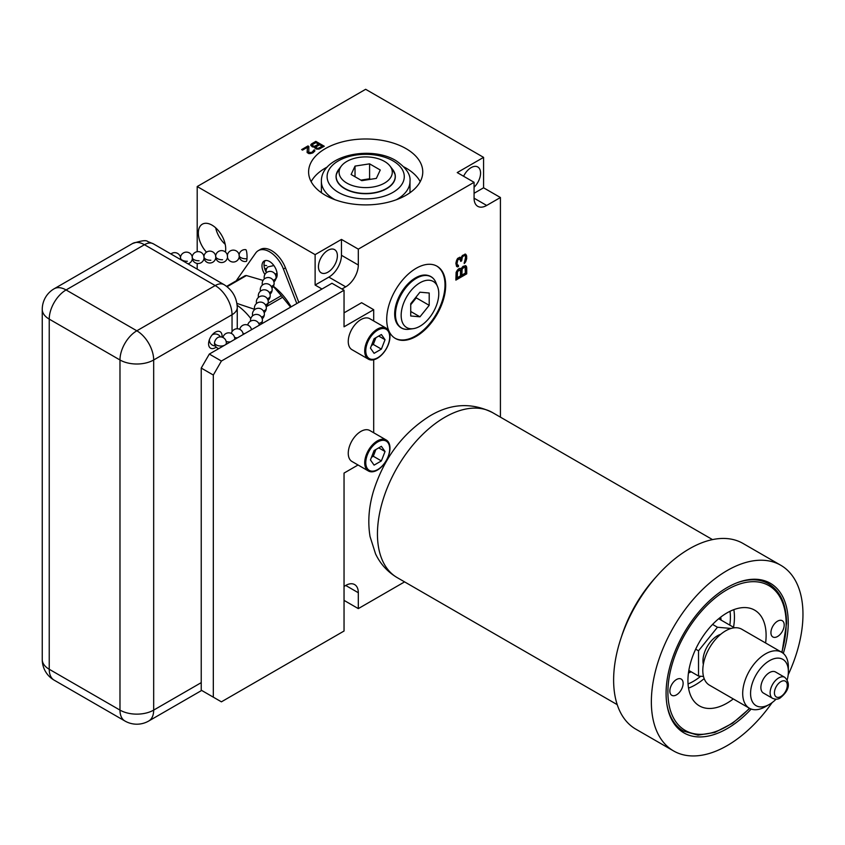 <?xml version="1.0" encoding="UTF-8"?>
<svg xmlns="http://www.w3.org/2000/svg" width="845" height="845" viewBox="0 0 845 845"><rect width="100%" height="100%" fill="white"/><g stroke="black" fill="none" stroke-linecap="round" stroke-linejoin="round"><path stroke-width="1.27" d="M250.796 318.554A43.834 25.308 -120 0 0 237.16 305.32M236.906 303.397L254.546 309.312M227.094 286.719L246.444 275.554L263.059 280.403M273.326 286.434L281.311 295.676L268.108 303.302M226.64 286.36L245.166 275.66A51.122 29.522 60 0 1 246.444 275.554M273.4 286.307A43.929 25.361 60 0 1 291.092 306.851M266.175 306.746L282.589 297.271A51.122 29.522 -120 0 0 281.311 295.676M282.589 297.271L290.606 307.136M315.122 254.63L315.122 285.05L328.863 277.118A17.819 10.288 120 0 0 341.464 255.285L341.464 239.42L315.122 254.63L197.202 186.544L197.202 251.704M197.202 263.471L197.202 269.143M321.987 289.022L315.122 285.05M225.393 252.011A19.34 11.165 -120 0 0 212.021 225.14A19.34 11.165 -120 0 0 202.346 224.178A19.34 11.165 -120 0 0 206.476 252.169M344.042 586.419L345.711 585.458A17.819 10.288 -60 0 1 354.615 584.582A17.819 10.288 -60 0 1 358.312 592.736L345.711 585.458M344.042 312.851L361.607 302.711L373.691 309.692L344.042 326.804L344.042 290.236L221.411 361.037L213.32 375.043L213.32 697.167L221.411 701.836L344.042 631.025L344.042 473.084L358.048 464.993M341.94 289.022L345.711 286.835L328.863 277.118M500.42 417.145L500.42 197.519L486.678 205.451A17.819 10.288 -60 0 1 477.763 206.338A17.819 10.288 -60 0 1 474.077 198.184L474.077 182.309L358.312 249.138L358.312 265.013A17.819 10.288 -60 0 1 345.711 286.835M404.586 581.888L358.312 608.611L358.312 592.736M386.714 319.347A41.69 24.072 120 0 0 395.344 338.433A41.69 24.072 120 0 0 427.475 327.258A41.69 24.072 120 0 0 445.674 285.304A41.69 24.072 120 0 0 437.034 266.217A41.69 24.072 120 0 0 404.913 277.392A41.69 24.072 120 0 0 386.714 319.347M461.19 268.953L460.029 268.319L458.423 268.985L456.11 272.407L455.877 280.107L466.725 273.843L466.725 267.58L465.806 265.763L463.039 266.323L461.19 268.953L460.166 268.351M465.574 254.155L462.342 255.496L461.19 257.989L459.807 257.229L457.494 258.559L455.877 263.408L456.575 266.397L458.423 266.64L458.423 265.33L457.261 264.696L457.029 263.524L457.726 259.996L459.807 258.792L460.726 261.39L461.645 260.862L462.342 257.07L464.19 255.475L465.109 255.729L465.574 257.292L464.19 263.566L465.574 261.982L466.725 258.454L466.493 255.454L465.574 254.155M344.042 290.236L331.958 283.265L209.328 354.066L201.237 368.071L201.237 690.185L213.32 697.167M373.691 432.767L373.691 359.769M373.691 320.952L373.691 309.692M368.409 470.982L351.953 461.476A17.872 10.32 -60 0 1 348.256 453.3A17.872 10.32 -60 0 1 356.051 435.312A17.872 10.32 -60 0 1 369.825 430.527L386.281 440.034A17.872 10.32 -60 0 1 389.978 448.209A17.872 10.32 -60 0 1 382.183 466.197A17.872 10.32 -60 0 1 368.409 470.982A17.872 10.32 -60 0 1 364.713 462.796A17.872 10.32 -60 0 1 372.508 444.819A17.872 10.32 -60 0 1 386.281 440.034M368.409 359.167L351.953 349.672A17.872 10.32 -60 0 1 348.256 341.486A17.872 10.32 -60 0 1 356.051 323.508A17.872 10.32 -60 0 1 369.825 318.723L386.281 328.219A17.872 10.32 -60 0 1 389.978 336.405A17.872 10.32 -60 0 1 382.183 354.382A17.872 10.32 -60 0 1 368.409 359.167A17.872 10.32 -60 0 1 364.713 350.992A17.872 10.32 -60 0 1 372.508 333.014A17.872 10.32 -60 0 1 386.281 328.219M209.328 354.066L221.411 361.037M201.237 368.071L213.32 375.043M365.779 462.637A16.911 9.77 120 0 0 377.736 469.545A16.911 9.77 120 0 0 389.693 448.822A16.911 9.77 120 0 0 377.736 441.924A16.911 9.77 120 0 0 365.779 462.637M381.38 460.916L385.035 451.515L381.38 446.329L374.092 450.543L370.437 459.944L374.092 465.13L381.38 460.916L373.3 456.247L375.919 449.487M385.035 451.515L378.708 447.871M371.462 457.314L373.3 456.247M365.779 350.823A16.911 9.77 120 0 0 377.736 357.731A16.911 9.77 120 0 0 389.693 337.018A16.911 9.77 120 0 0 377.736 330.11A16.911 9.77 120 0 0 365.779 350.823M381.38 349.112L385.035 339.711L381.38 334.525L374.092 338.729L370.437 348.129L374.092 353.326L381.38 349.112L373.3 344.443L375.919 337.673M385.035 339.711L378.708 336.067M371.462 345.499L373.3 344.443M327.923 250.31A13.393 7.732 -60 0 1 334.609 249.645A13.393 7.732 -60 0 1 336.669 260.376A13.393 7.732 -60 0 1 327.923 272.174A13.393 7.732 -60 0 1 321.227 272.84A13.393 7.732 -60 0 1 319.178 262.108A13.393 7.732 -60 0 1 327.923 250.31M358.312 249.138L341.464 239.42M197.202 186.544L365.653 89.295L483.572 157.371L457.229 172.581L474.077 182.309M406.054 148.635A57.08 32.955 0 0 0 343.841 141.495A57.08 32.955 0 0 0 308.605 171.936A57.08 32.955 0 0 0 325.325 195.237A57.08 32.955 0 0 0 387.528 202.388A57.08 32.955 0 0 0 422.764 171.936A57.08 32.955 0 0 0 406.054 148.635M314.72 147.009L315.819 148.857L319.009 149.079L324.279 146.248L315.85 141.379L311.647 143.819L310.78 145.139L312.228 146.787L314.72 147.009L314.72 147.959M308.858 146.46L307.96 145.942L301.644 149.586L302.542 150.104L307.453 147.273L307.189 152.596L308.985 153.632L312.692 152.934L314.794 151.107L314.234 149.766L311.974 152.311L308.784 152.501L308.858 146.46M483.572 157.371L483.572 187.791L474.077 193.283M463.599 176.256A13.393 7.732 -60 0 1 471.109 167.637A13.393 7.732 -60 0 1 477.805 166.983A13.393 7.732 -60 0 1 474.077 187.241M500.42 197.519L483.572 187.791M358.312 608.611L344.042 600.372M215.686 227.833A19.34 11.165 -120 0 0 225.203 244.311M420.229 181.664A57.08 32.955 180 0 0 406.054 168.092A57.08 32.955 0 0 0 403.973 166.951M327.395 166.951A57.08 32.955 0 0 0 311.15 181.664M396.4 199.716A44.31 25.582 0 0 0 409.994 181.274C410.797 174.566 406.086 167.659 395.84 160.571C370.68 145.171 321.037 155.29 321.375 181.274L321.375 191.392A44.31 25.582 0 0 0 321.438 192.755M409.931 192.755A44.31 25.582 0 0 0 409.994 191.392L409.994 181.274M337.092 172.148A29.628 17.101 0 0 0 336.278 174.535A29.628 17.101 0 0 0 352.714 191.984A29.628 17.101 0 0 0 386.64 188.699A29.628 17.101 0 0 0 395.101 174.535A29.628 17.101 0 0 0 394.288 172.148M346.872 161.395A26.607 15.358 0 0 0 341.401 165.979A26.607 15.358 0 0 0 350.601 184.897A26.607 15.358 0 0 0 384.496 183.112A26.607 15.358 0 0 0 389.967 165.979A26.607 15.358 0 0 0 346.872 161.395M361.787 180.661L376.352 178.401L380.25 170.003L369.592 163.845L355.027 166.095L351.129 174.503L361.787 180.661M355.027 166.095L355.027 176.753M369.592 163.845L369.592 178.781L360.878 180.133M370.501 179.309L369.592 178.781M310.949 144.421L310.928 145.678M311.647 143.819L310.949 145.593M315.85 141.379L315.85 142.552L311.647 144.981M323.265 146.829L315.85 142.552M322.146 146.238L318.111 148.361L316.326 147.938L316.305 146.713L319.642 144.78L322.146 146.238L322.146 147.4L319.685 148.826M316.21 148.973L315.956 147.114M318.565 144.168L314.53 146.291L312.565 145.762L312.544 144.537L315.882 142.615L318.565 144.168L318.565 145.329L314.72 147.4M312.513 146.872L312.196 144.949M318.818 148.16L318.818 149.1M318.111 148.361L318.111 149.153M317.403 148.35L317.403 149.142M316.685 148.15L316.685 149.079M316.326 147.938L316.326 149.005M315.967 147.526L315.967 148.699M313.104 146.079L313.104 147.009M312.565 145.762L312.565 146.882M312.206 145.351L312.206 146.523M315.227 146.09L315.227 147.252M314.53 146.291L314.53 147.041M313.812 146.291L313.812 147.072M308.763 147.579L307.453 147.4M307.96 145.942L307.96 147.114M308.425 151.889L308.71 153.526M308.784 152.501L308.784 153.558M309.143 152.702L309.143 153.632M310.03 152.818L310.03 153.632M310.918 152.713L310.918 153.536M311.974 152.311L311.974 153.23M312.682 151.91L312.682 152.945M313.379 151.297L313.125 152.681M313.548 150.79L313.379 152.47M314.234 149.766L313.548 151.339M314.773 150.283L314.773 151.128M307.453 147.273L307.094 152.311M395.016 338.232A41.69 24.072 120 0 0 427.021 326.635A41.69 24.072 120 0 0 444.998 284.913A41.69 24.072 -60 0 0 436.696 266.027M428.14 275.491A29.48 17.016 120 0 0 427.876 275.417A29.48 17.016 120 0 0 415.518 277.868A29.48 17.016 120 0 0 396.918 301.813A29.48 17.016 120 0 0 398.724 325.895A29.48 17.016 120 0 0 398.924 326.086M419.965 326.223A26.607 15.358 120 0 0 437.541 286.603A26.607 15.358 120 0 0 419.965 282.779A26.607 15.358 120 0 0 401.47 311.245A26.607 15.358 120 0 0 413.247 328.663A26.607 15.358 120 0 0 419.965 326.223M429.197 293.014L419.965 292.19L410.733 303.682L410.733 315.988L419.965 316.812L429.197 305.33L429.197 293.014M429.197 305.33L416.258 297.862L416.258 296.806M419.965 316.812L410.733 311.478M410.733 304.728L416.258 297.862M466.493 266.407L465.268 265.626M466.725 267.58L465.489 265.826M466.725 273.843L465.722 273.262L465.722 266.999M455.877 278.945L465.722 273.262M457.261 277.741L457.494 271.868L459.11 270.157L460.493 270.918L460.493 275.882L457.261 277.741L456.258 277.16L456.3 272.005M457.504 269.967L458.793 269.428L460.261 270.273M462.12 267.305L463.641 266.629L465.109 267.474L465.341 273.083L461.877 275.079L462.109 269.206L463.958 267.358L462.944 266.777M461.877 275.079L460.874 274.498L461.043 268.868M457.261 272.787L456.258 272.206M457.494 271.868L456.617 271.361M457.958 271.087L457.082 270.569M458.645 270.421L457.641 269.84M459.11 270.157L458.096 269.566M459.807 270.02L458.793 269.428M463.261 267.759L462.257 267.168M463.958 267.358L465.109 267.474M464.655 267.221L463.641 266.629M461.877 270.125L460.874 269.534M462.109 269.206L461.275 268.721M462.574 268.414L461.697 267.907M466.039 254.672L464.993 254.049M466.493 255.454L465.025 254.091M466.725 256.362L465.489 254.863M466.725 258.454L465.722 257.862L465.722 255.781M466.493 259.626L465.542 259.077M465.574 258.602L465.722 257.862M466.039 260.936L465.268 260.492M465.574 261.982L464.771 261.527M464.877 262.911L464.19 262.51M464.19 255.475L463.641 254.894M463.261 256.014L462.352 255.486M462.342 257.07L461.592 256.626M461.877 258.116L461.254 257.757M461.645 259.816L460.641 259.235L460.831 257.788M461.645 260.862L460.715 260.323M460.641 260.102L460.641 259.235M458.877 258.802L457.884 258.232M457.884 258.221L458.793 258.211M458.423 259.066L457.515 258.549M457.726 259.996L456.923 259.531M457.261 261.042L456.427 260.556M457.029 262.478L456.057 261.918M457.029 263.524L456.025 262.193M457.261 264.696L456.025 262.943M457.726 265.214L456.258 264.115M458.423 266.64L457.409 266.059L457.409 265.024M457.494 266.914L456.553 266.365M456.522 266.312L457.409 266.059M461.19 257.989L460.018 257.271M780.759 565.252L743.03 543.462A107.209 61.896 120 0 0 689.425 548.775A107.209 61.896 -60 0 0 619.396 643.246A107.209 61.896 -60 0 0 635.82 729.15L673.56 750.93A107.209 61.896 -60 0 1 657.125 665.026A107.209 61.896 -60 0 1 727.154 570.555A107.209 61.896 120 0 1 780.759 565.252A107.209 61.896 120 0 1 788.195 674.775M673.56 750.93A107.209 61.896 -60 0 0 727.154 745.628A107.209 61.896 120 0 0 772.119 702.607M783.315 653.428A86.38 49.876 120 0 0 770.355 583.282A86.38 49.876 120 0 0 727.154 587.56A86.38 49.876 -60 0 0 670.729 663.684A86.38 49.876 -60 0 0 683.964 732.9A86.38 49.876 -60 0 0 727.154 728.622A86.38 49.876 120 0 0 751.194 709.061M784.202 625.004A9.39 5.419 -60 0 1 780.104 634.447A9.39 5.419 -60 0 1 772.869 636.961A9.39 5.419 -60 0 1 770.925 632.673A9.39 5.419 -60 0 1 775.023 623.219A9.39 5.419 -60 0 1 782.259 620.705A9.39 5.419 -60 0 1 784.202 625.004M683.13 683.362A9.39 5.419 -60 0 1 679.031 692.805A9.39 5.419 -60 0 1 671.796 695.319A9.39 5.419 -60 0 1 669.853 691.02A9.39 5.419 -60 0 1 673.951 681.577A9.39 5.419 -60 0 1 681.186 679.063A9.39 5.419 -60 0 1 683.13 683.362M765.602 642.982A55.274 31.909 120 0 0 754.659 610.153A55.274 31.909 120 0 0 721.281 616.692A55.274 31.909 120 0 0 689.911 665.29A55.274 31.909 120 0 0 699.385 705.881A55.274 31.909 120 0 0 727.027 703.146A55.274 31.909 120 0 0 733.291 698.931M721.049 620.072A39.303 22.699 120 0 0 720.701 617.135M691.178 671.807A39.303 22.699 -60 0 1 688.464 672.979M720.373 619.681A39.303 22.699 120 0 0 720.151 617.558M690.502 671.416A39.303 22.699 -60 0 1 688.548 672.293M718.704 618.72L734.421 627.793M731.073 628.458L717.458 627.243L698.519 650.798L698.519 676.042L703.505 676.486M712.578 624.423L717.458 627.243M688.844 670.455L698.519 676.042M695.678 649.161L698.519 650.798M720.711 634.31A20.491 11.83 120 0 0 717.458 635.757A20.491 11.83 120 0 0 703.336 664.402M781.688 652.266L741.794 629.24A32.3 18.653 120 0 0 725.644 630.835A32.3 18.653 -60 0 0 704.54 659.311A32.3 18.653 -60 0 0 709.494 685.189L749.378 708.226A32.3 18.653 -60 0 1 744.434 682.337A32.3 18.653 -60 0 1 765.538 653.872A32.3 18.653 120 0 1 781.688 652.266A32.3 18.653 120 0 1 788.374 667.054L788.374 671.606A26.734 15.432 120 0 0 769.478 660.695A26.734 15.432 -60 0 0 750.571 693.439A26.734 15.432 -60 0 0 769.478 704.35L769.478 704.35A26.734 15.432 120 0 0 776.037 699.206M765.538 706.621L769.478 704.35L765.538 706.621A32.3 18.653 -60 0 1 749.378 708.226M787.202 679.855A26.734 15.432 120 0 0 788.374 671.606M784.783 677.331L775.552 671.997A12.147 7.013 120 0 0 769.478 672.599A12.147 7.013 -60 0 0 761.535 683.309A12.147 7.013 -60 0 0 763.405 693.048L772.636 698.371A12.147 7.013 -60 0 1 770.767 688.643A12.147 7.013 -60 0 1 778.71 677.933A12.147 7.013 120 0 1 784.783 677.331C792.811 685.506 785.523 693.597 780.231 697.928C778.171 699.406 775.636 699.554 772.636 698.371M124.912 721.007A23.818 13.752 120 0 1 119.979 710.106A23.818 13.752 0 0 0 153.674 710.106L153.674 359.981A23.818 13.752 0 0 1 119.979 359.981A23.818 13.752 -60 0 1 136.827 330.796L66.068 289.951A23.818 13.752 -60 0 0 49.232 319.125L49.232 669.261L119.979 710.106L119.979 359.981L49.232 319.125A23.818 13.752 180 0 1 42.25 309.407L42.25 659.533A23.818 23.818 0 0 0 54.164 680.162L124.912 721.007A23.818 23.818 0 0 0 148.741 721.007A23.818 13.752 -120 0 0 153.674 710.106L201.237 682.644M54.164 680.162A23.818 13.752 120 0 1 49.232 669.261A23.818 13.752 180 0 1 42.25 659.533M222.003 337.134A9.527 5.503 120 0 0 222.066 336.056A9.527 5.503 120 0 0 220.091 331.694A9.527 5.503 120 0 0 212.75 334.24A9.527 5.503 120 0 0 208.588 343.83A9.527 5.503 120 0 0 210.563 348.193A9.527 5.503 120 0 0 216.225 347.126M218.792 348.605A5.957 5.957 0 0 1 214.567 344.168A4.764 2.746 -60 0 1 214.482 343.345A4.764 2.746 120 0 1 214.493 343.038A4.764 2.746 -60 0 1 218.612 337.176A5.957 5.957 0 0 1 226.323 343.25A5.957 3.158 -176.2 0 1 225.425 344.771M180.45 257.693A5.957 3.158 3.8 0 0 180.524 258.338M192.174 257.197A5.957 3.158 3.8 0 0 192.248 257.841M203.898 256.69A5.957 3.158 3.8 0 0 203.983 257.334M215.623 256.193A5.957 3.158 3.8 0 0 215.707 256.827M239.114 254.81A5.957 5.957 0 0 1 245.8 249.666A5.873 1.003 87.5 0 1 246.782 252.75A5.873 1.003 87.5 0 1 246.993 258.654A5.873 1.003 87.5 0 1 246.972 258.929A5.873 1.003 87.5 0 1 246.296 261.39A5.873 1.003 87.5 0 1 246.233 261.39M264.02 265.129A5.957 3.443 0 0 0 266.64 265.605M273.875 265.552L267.907 266.904A5.957 5.957 0 0 0 266.312 272.745M298.845 302.383L285.452 267.865A22.635 13.066 -120 0 0 260.271 249.497L258.253 250.669A22.635 13.066 -120 0 0 255.708 253.025L237.477 278.966A52.411 30.262 -120 0 0 236.346 280.762M266.175 272.09A10.721 6.19 60 0 1 264.01 264.728A10.721 6.19 60 0 1 265.309 260.566M296.817 303.545L283.424 269.027A22.635 13.066 -120 0 0 258.253 250.669M264.886 274.456A10.721 6.19 60 0 1 261.982 265.89A10.721 6.19 60 0 1 264.21 260.978A10.721 6.19 60 0 1 272.47 263.851A10.721 6.19 60 0 1 277.149 274.646A10.721 6.19 60 0 1 275.892 278.744M358.312 265.013L341.464 255.285M486.678 205.451L474.077 198.184M321.375 181.274A44.31 25.582 0 0 0 334.356 199.367A44.31 25.582 0 0 0 334.979 199.716M338.401 192.364A38.595 22.287 0 0 0 392.978 192.364A38.595 22.287 0 0 0 392.978 160.856A38.595 22.287 0 0 0 338.401 160.856A38.595 22.287 0 0 0 338.401 192.364M389.967 165.979L392.65 169.444A29.533 17.058 180 0 1 386.577 188.456A29.533 17.058 180 0 1 348.943 190.452A29.533 17.058 180 0 1 338.729 169.444L336.278 174.535M403.139 328.726A29.628 17.101 -60 0 1 399.115 326.286A29.628 17.101 -60 0 1 397.298 302.087A29.628 17.101 -60 0 1 415.983 278.016A29.628 17.101 -60 0 1 428.404 275.554A29.628 17.101 -60 0 1 432.534 277.815M413.247 328.663L408.917 329.254A29.533 17.058 -60 0 1 395.83 309.914A29.533 17.058 -60 0 1 416.374 278.311A29.533 17.058 -60 0 1 435.883 282.557C434.341 278.871 431.848 276.537 428.404 275.554L427.876 275.417M492.477 412.561A95.295 55.02 120 0 0 444.829 417.282A95.295 55.02 -60 0 0 382.574 501.254A95.295 55.02 -60 0 0 397.182 577.61C387.58 571.896 380.366 563.995 375.56 553.887L370.047 536.554C367.649 522.03 368.779 506.926 373.458 491.241C383.957 458.064 402.822 432.915 430.063 415.825C450.903 403.424 471.711 402.336 492.477 412.561L712.515 539.606M621.466 636.781A95.295 55.02 -60 0 1 655.847 577.209M782.005 652.456L786.568 623.293C786.378 604.26 780.368 591.088 768.538 583.779A85.049 49.105 120 0 0 736.47 583.008M781.741 652.298A83.623 48.281 120 0 0 786.156 623.874A83.623 48.281 120 0 0 727.027 589.736A83.623 48.281 120 0 0 667.899 692.15A83.623 48.281 120 0 0 749.441 708.258M666.789 703.695A85.049 49.105 120 0 0 683.489 731.083L698.023 735.161L714.87 732.425L732.583 723.236L749.705 708.406M688.538 688.105A55.274 31.909 -60 0 0 695.351 684.862A55.274 31.909 120 0 0 704.17 678.609M733.544 627.286A55.274 31.909 120 0 0 733.84 609.646M700.716 676.243A52.411 30.262 120 0 1 693.333 681.355A52.411 30.262 -60 0 1 688.062 683.964M729.805 625.131A52.411 30.262 120 0 0 730.017 611.294M780.864 696.523A9.105 5.25 -60 0 1 774.432 692.815A9.105 5.25 -60 0 1 780.864 681.661A9.105 5.25 120 0 1 787.297 685.379A9.105 5.25 120 0 1 780.864 696.523M132.528 243.529C141.242 240.624 146.28 239.948 147.664 241.501L153.346 243.825A17.819 10.288 120 0 0 144.442 244.712L66.068 289.951A23.818 13.752 -120 0 0 54.164 288.768L132.528 243.529A23.818 13.752 60 0 1 144.442 244.712L215.19 285.557A23.818 13.752 60 0 1 232.037 314.731L232.037 331.673M153.346 243.825L224.105 284.67A17.819 10.288 120 0 0 215.19 285.557L136.827 330.796A23.818 13.752 -120 0 1 153.674 359.981L232.037 314.731A17.819 10.288 180 0 0 237.255 307.453L237.255 328.737M214.493 343.038A5.957 3.158 3.8 0 0 216.183 344.897A5.957 3.158 -176.2 0 0 224.284 345.425M187.379 261.253A5.957 3.158 -176.2 0 1 180.619 258.581M199.103 260.746A5.957 3.158 -176.2 0 1 192.343 258.074M210.838 260.249A5.957 3.158 -176.2 0 1 204.067 257.577M222.562 259.742A5.957 3.158 -176.2 0 1 215.802 257.07M227.347 255.686A5.957 3.158 3.8 0 0 227.432 256.331M239.156 255.824A5.957 3.158 -176.2 0 1 239.082 255.19M246.993 258.654A5.957 3.158 -176.2 0 1 239.251 256.067M277.044 273.136A5.957 3.158 -176.2 0 1 275.079 274.055M230.41 341.898A5.957 3.158 -176.2 0 1 226.175 341.496M234.72 339.162A5.957 3.158 -176.2 0 1 234.678 339.426A5.957 5.957 0 0 0 226.175 333.416A5.957 5.957 0 0 0 222.964 337.493M237.392 337.863A5.957 3.158 -176.2 0 1 234.572 337.419M244.617 333.69A5.957 3.158 -176.2 0 1 242.969 333.331M252.169 329.328A5.957 3.158 -176.2 0 1 251.345 329.149M260.999 324.226A5.957 5.957 0 0 0 262.415 320.751A5.957 3.158 -176.2 0 1 258.728 323.403M262.214 318.808A5.957 5.957 0 0 0 264.358 314.604A5.957 3.158 -176.2 0 1 264.284 315.016A5.957 3.158 -176.2 0 1 261.443 317.086M264.168 312.661A5.957 5.957 0 0 0 266.312 308.457A5.957 3.158 -176.2 0 1 266.228 308.869A5.957 3.158 -176.2 0 1 263.387 310.939M266.112 306.513A5.957 5.957 0 0 0 268.256 302.309A5.957 3.158 -176.2 0 1 268.182 302.721A5.957 3.158 -176.2 0 1 265.341 304.791M268.066 300.366A5.957 5.957 0 0 0 270.21 296.162A5.957 3.158 -176.2 0 1 270.125 296.574A5.957 3.158 -176.2 0 1 267.284 298.644M270.009 294.218A5.957 5.957 0 0 0 272.153 290.015A5.957 3.158 -176.2 0 1 272.079 290.426A5.957 3.158 -176.2 0 1 269.228 292.497M271.963 288.071A5.957 5.957 0 0 0 274.097 283.867A5.957 3.158 -176.2 0 1 274.023 284.279A5.957 3.158 -176.2 0 1 271.182 286.349M273.907 281.913A5.957 5.957 0 0 0 276.051 277.72A5.957 3.158 -176.2 0 1 275.977 278.121A5.957 3.158 -176.2 0 1 273.125 280.202M285.452 267.865L283.424 269.027M392.65 169.444L395.101 174.535M341.401 165.979L338.729 169.444M398.724 325.895L399.115 326.286C401.692 328.779 404.956 329.772 408.917 329.254M437.541 286.603L435.883 282.557M397.182 577.61L617.22 704.656M768.538 583.779L762.127 580.071M683.489 731.083L677.077 727.376M224.105 284.67C232.417 289.993 236.801 297.598 237.255 307.453M148.741 721.007L201.68 690.439M54.164 288.768A23.818 23.818 0 0 0 42.25 309.407M209.37 339.732A5.957 5.957 0 0 0 215.253 345.901M220.45 336.901A5.957 5.957 0 0 0 212.169 334.895M226.143 344.359A5.957 5.957 0 0 0 226.323 343.25M180.545 259.531A5.957 5.957 0 0 0 170.912 253.965M187.991 263.83A5.957 5.957 0 0 0 186.132 252.137A5.957 5.957 0 0 0 180.481 257.324M192.301 258.855A5.957 5.957 0 0 0 204.057 257.978A5.957 5.957 0 0 0 197.857 251.63A5.957 5.957 0 0 0 192.206 256.827M204.025 258.348A5.957 5.957 0 0 0 215.781 257.471A5.957 5.957 0 0 0 209.592 251.134A5.957 5.957 0 0 0 203.941 256.32M215.75 257.841A5.957 5.957 0 0 0 227.516 256.975A5.957 5.957 0 0 0 221.316 250.627A5.957 5.957 0 0 0 215.665 255.813M227.474 257.345A5.957 5.957 0 0 0 239.241 256.468A5.957 5.957 0 0 0 233.04 250.131A5.957 5.957 0 0 0 227.389 255.317M239.198 256.838A5.957 5.957 0 0 0 246.296 261.39M265.943 268.393A5.957 5.957 0 0 0 266.196 270.115M275.85 275.766A5.957 5.957 0 0 0 277.139 274.287M243.128 334.546A5.957 5.957 0 0 0 231.361 333.405M251.461 329.74A5.957 5.957 0 0 0 239.748 329.328M259.383 325.167A5.957 5.957 0 0 0 247.722 325.05M262.415 320.751A5.957 5.957 0 0 0 256.848 314.424A5.957 5.957 0 0 0 250.564 321.153M264.358 314.604A5.957 5.957 0 0 0 252.739 312.418A5.957 5.957 0 0 0 252.666 315.776M266.312 308.457A5.957 5.957 0 0 0 254.683 306.27A5.957 5.957 0 0 0 254.62 309.629M268.256 302.309A5.957 5.957 0 0 0 256.637 300.123A5.957 5.957 0 0 0 256.563 303.482M270.21 296.162A5.957 5.957 0 0 0 258.581 293.975A5.957 5.957 0 0 0 258.517 297.334M272.153 290.015A5.957 5.957 0 0 0 260.535 287.828A5.957 5.957 0 0 0 260.461 291.187M274.097 283.867A5.957 5.957 0 0 0 262.478 281.681A5.957 5.957 0 0 0 262.415 285.04M276.051 277.72A5.957 5.957 0 0 0 264.432 275.533A5.957 5.957 0 0 0 264.358 278.892"/></g></svg>
